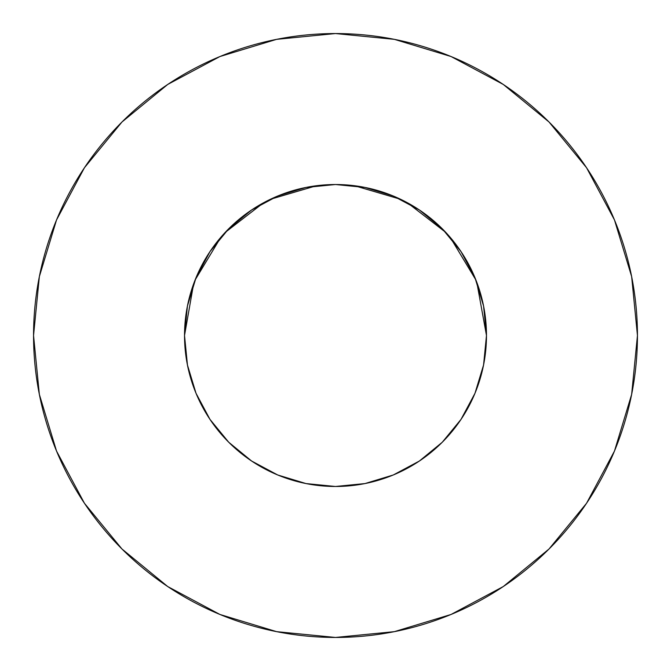 <?xml version="1.0" encoding="UTF-8"?>
<svg xmlns="http://www.w3.org/2000/svg" width="671" height="671" viewBox="0 0 671 671"><rect width="100%" height="100%" fill="white"/><g stroke="black" fill="none" stroke-linecap="round" stroke-linejoin="round"><path stroke-width="1.01" d="M475.529 391.931L478.004 385.364L474.976 393.298L483.573 364.957L486.475 335.5A150.975 150.975 0 0 1 335.5 486.475A150.975 150.975 0 0 1 184.525 335.5A150.975 150.975 0 0 1 335.5 184.525A150.975 150.975 0 0 1 486.475 335.5L483.573 306.043L474.984 277.727L461.027 251.625L442.256 228.744L419.375 209.973L393.273 196.016L364.957 187.427L335.5 184.525L306.043 187.427L277.727 196.016L251.625 209.973L228.744 228.744L209.973 251.625L196.016 277.727L187.427 306.043L184.525 335.5L187.469 365.192M33.55 335.5A301.95 301.95 0 0 1 335.5 33.55A301.95 301.95 0 0 1 637.45 335.5A301.95 301.95 0 0 1 335.5 637.45A301.95 301.95 0 0 1 33.55 335.5L39.354 394.405L56.532 451.055L84.437 503.258L121.988 549.012L167.742 586.563L219.945 614.468L276.595 631.646L335.5 637.45L394.405 631.646L451.055 614.468L503.258 586.563L549.012 549.012L586.563 503.258L614.468 451.055L631.646 394.405L637.45 335.5L631.646 276.595L614.468 219.945L586.563 167.742L549.012 121.988L503.258 84.437L451.055 56.532L394.405 39.354L335.5 33.55L276.595 39.354L219.945 56.532L167.742 84.437L121.988 121.988L84.437 167.742L56.532 219.945L39.354 276.595L33.55 335.5M339.82 184.584L335.55 184.525L339.82 184.584M482.634 369.327L484.135 361.988M461.078 419.3L462 417.899M331.18 486.416L335.5 486.475L364.957 483.573L393.273 474.984L419.383 461.027L442.256 442.256L461.027 419.375L474.984 393.273M251.541 460.977L277.727 474.984L306.043 483.573L335.45 486.475L339.82 486.416M228.719 442.231L230.698 444.177M192.996 385.372L194.691 389.96M228.761 442.273L229.247 442.759L228.761 442.273M188.366 369.327L186.865 361.988M478.004 385.372L476.309 389.96M354.481 185.724L400.579 199.27M407.372 202.726L445.846 232.46M450.166 237.291L475.924 280.05M476.804 282.323L486.475 335.475M184.525 335.475L193.584 283.984M195.076 280.05L220.834 237.291M225.154 232.46L263.628 202.726M270.421 199.27L316.519 185.724M586.563 167.742L549.012 121.988L503.334 84.496M167.742 84.437L121.988 121.988L84.496 167.666M84.437 503.258L121.988 549.012L167.666 586.504M503.258 586.563L549.012 549.012L586.504 503.334M209.973 419.375L228.744 442.256L251.625 461.027L228.744 442.256L209.973 419.375L196.016 393.273L187.427 364.957M419.375 461.027L442.256 442.256L461.027 419.375M461.027 251.625L442.256 228.744L419.375 209.973M251.625 209.973L228.744 228.744L209.973 251.625"/></g></svg>
